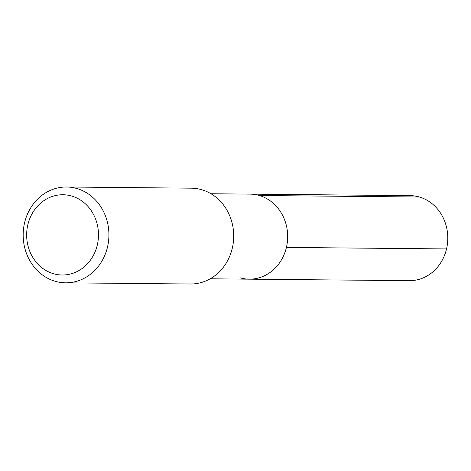<?xml version="1.0" encoding="UTF-8"?>
<svg xmlns="http://www.w3.org/2000/svg" width="471" height="471" viewBox="0 0 471 471"><rect width="100%" height="100%" fill="white"/><g stroke="black" fill="none" stroke-linecap="round" stroke-linejoin="round"><path stroke-width="0.71" d="M210.196 278.797L249.224 279.162A42.525 38.057 90.5 0 0 287.339 242.253A42.525 38.057 90.5 0 0 259.35 195.506A42.525 38.057 -89.5 0 0 250.024 194.123L410.141 195.63A42.525 38.057 -89.5 0 1 419.461 197.019L259.35 195.506A42.525 38.057 90.5 0 1 287.339 242.253A42.525 38.057 90.5 0 1 249.224 279.162A42.525 38.057 90.5 0 1 239.904 277.778M201.794 189.742A47.912 42.879 90.5 0 1 233.328 242.412A47.912 42.879 90.5 0 1 190.384 284.001L65.593 282.824A47.912 42.879 90.5 0 1 55.089 281.258A47.912 42.879 -89.5 0 1 23.55 228.588A47.912 42.879 -89.5 0 1 66.493 186.999L191.291 188.176A47.912 42.879 -89.5 0 1 201.794 189.742M65.593 282.824A47.912 42.879 90.5 0 0 108.536 241.234A47.912 42.879 90.5 0 0 76.997 188.565A47.912 42.879 -89.5 0 0 66.493 186.999M71.745 196.06A40.129 35.914 90.5 0 1 97.291 245.05A40.129 35.914 90.5 0 1 53.394 273.698A40.129 35.914 -89.5 0 1 27.848 224.708A40.129 35.914 -89.5 0 1 71.745 196.06M249.224 279.162L409.334 280.675A42.525 38.057 -89.5 0 0 447.45 243.766A42.525 38.057 -89.5 0 0 419.461 197.019L259.35 195.506A42.525 38.057 -89.5 0 0 250.024 194.123L210.996 193.752M446.532 248.929L286.415 247.422"/></g></svg>

